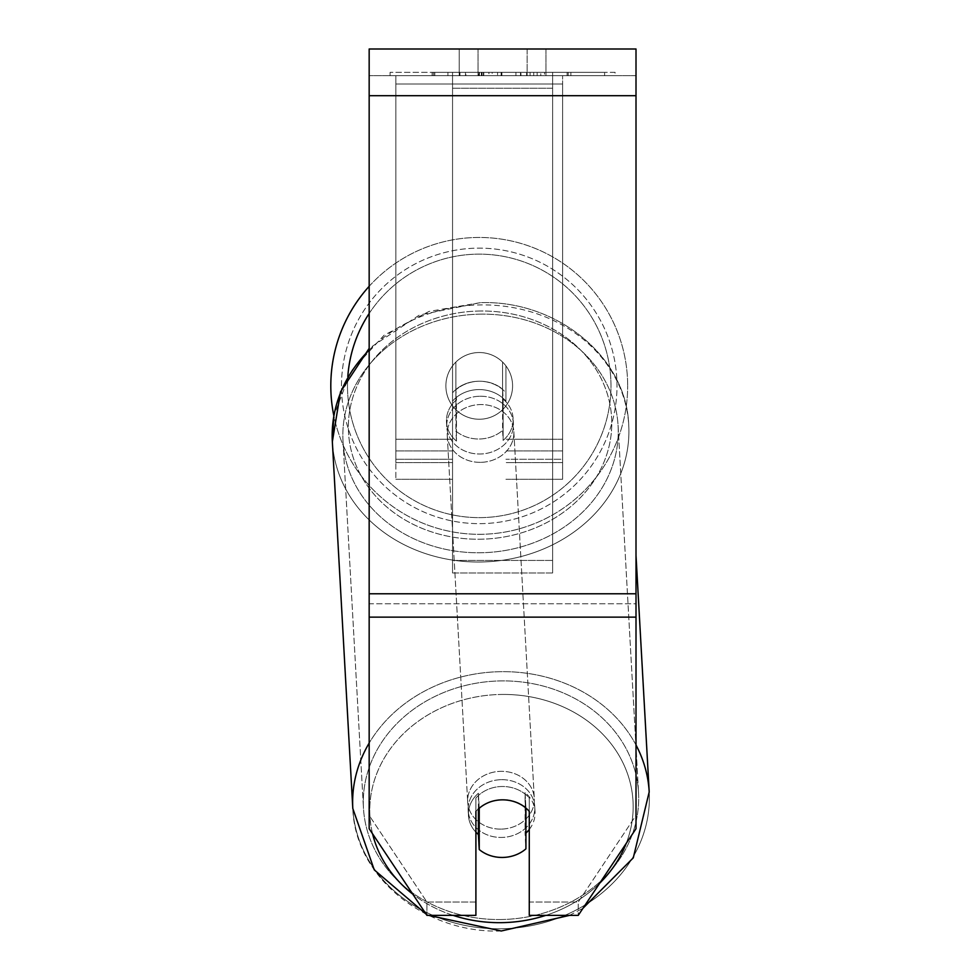 <?xml version="1.0" encoding="UTF-8"?>
<svg xmlns="http://www.w3.org/2000/svg" width="980" height="980" viewBox="0 0 980 980"><rect width="100%" height="100%" fill="white"/><g stroke="black" fill="none" stroke-linecap="round" stroke-linejoin="round"><path stroke-width="0.73" stroke-dasharray="4.9 3.68" d="M452.552 392.784A33.357 28.886 0 0 1 479.232 381.232A33.357 28.886 0 0 1 505.925 392.784L505.925 365.871A33.357 33.357 0 0 0 452.552 365.871L452.552 401.126A33.357 28.886 0 0 1 479.232 389.575A33.357 28.886 0 0 1 505.925 401.126L505.925 365.871A33.357 33.357 0 0 0 452.552 365.871L452.552 401.126A33.357 28.886 180 0 1 479.232 389.575A33.357 28.886 180 0 1 505.925 401.126L505.925 365.871A33.357 33.357 0 0 0 452.552 365.871L452.552 392.784A33.357 28.886 180 0 1 479.232 381.232A33.357 28.873 -3.2 0 1 502.581 389.158L503.132 399.166A33.357 28.873 -3.2 0 1 513.091 418.264A33.357 28.873 -3.2 0 1 503.132 440.424L502.581 430.416A33.357 28.873 -3.2 0 1 479.232 439.003A33.357 28.873 -3.2 0 1 455.896 431.077L456.46 441.074A33.357 28.873 -3.2 0 1 446.488 421.976A33.357 28.873 -3.2 0 1 456.46 399.816L455.896 389.82A33.357 28.873 -3.2 0 1 479.232 381.232A33.357 28.886 180 0 1 505.925 392.784L505.925 365.871A33.357 33.357 0 0 0 452.552 365.871L452.552 392.784M562.618 84.023L562.618 479.281L562.618 75.681L562.618 479.281L562.618 75.681L562.618 84.023L395.846 84.023L395.846 479.281L395.846 75.681L395.846 462.609L395.846 75.681L395.846 462.609L395.846 75.681L395.846 84.023L562.618 84.023L562.618 459.265L505.925 459.265L562.618 459.265L562.618 450.935L562.618 462.609L562.618 75.681L395.846 75.681L395.846 479.281L395.846 75.681L562.618 75.681L395.846 75.681L562.618 75.681L562.618 462.609L562.618 84.023M501.454 779.676A33.357 28.873 -3.2 0 1 534.762 806.699A33.357 28.873 -3.2 0 1 501.454 837.447A33.357 28.873 -3.2 0 1 468.158 810.411A33.357 28.873 -3.2 0 1 501.454 779.676A33.357 28.873 176.8 0 1 534.762 806.699A33.357 28.873 176.8 0 1 501.454 837.447A33.357 28.873 176.8 0 1 468.158 810.411A33.357 28.873 176.8 0 1 501.454 779.676M475.9 832.179A33.357 28.873 -3.2 0 1 468.44 815.421A33.357 28.873 -3.2 0 1 478.399 793.261L479.232 808.108M475.9 811.391L475.9 798.051L475.9 811.391A33.357 28.886 180 0 1 502.581 799.839A33.357 28.886 180 0 1 529.274 811.391L529.274 915.381L578.237 915.381L636.008 828.725L636.008 603.79L369.166 603.79L369.166 828.725L426.937 915.381L475.9 915.381L475.9 902.041L426.937 902.041L369.166 815.385L369.166 828.725L369.166 593.782L369.166 815.385L426.937 902.041L426.937 915.381L426.937 902.041L475.9 902.041L475.9 798.051A33.357 28.886 0 0 1 502.581 786.499A33.357 28.886 0 0 1 529.274 798.051L529.274 915.381L529.274 902.041L578.237 902.041L578.237 915.381L578.237 902.041L636.008 815.385L636.008 828.725L636.008 603.79L636.008 815.385L578.237 902.041L529.274 902.041L529.274 798.051A33.357 28.886 180 0 0 475.9 798.051L475.9 811.391A33.357 28.886 0 0 1 490.809 801.701A33.357 28.873 -3.2 0 1 502.581 799.68A33.357 28.873 -3.2 0 1 525.917 807.606L525.917 808.084M478.399 808.831L478.399 793.261A33.357 28.873 176.8 0 0 468.44 815.421L468.158 810.411L468.44 815.421A33.357 28.873 176.8 0 0 478.399 834.519L479.232 849.513A33.357 28.873 176.8 0 0 502.581 857.451A33.357 28.873 176.8 0 0 525.917 848.864L525.084 792.6A33.357 28.873 176.8 0 1 535.043 811.697A33.357 28.873 -3.2 0 0 525.084 792.6L525.917 807.606L525.917 848.864L525.084 833.858A33.357 28.873 -3.2 0 0 525.917 833.11M479.232 849.513L479.232 808.255A33.357 28.873 176.8 0 1 502.581 799.68A33.357 28.873 176.8 0 1 525.917 807.606L525.084 792.6L525.084 833.858A33.357 28.873 176.8 0 0 535.043 811.697L534.762 806.699L535.043 811.697A33.357 28.873 -3.2 0 1 529.274 829.472M480.077 396.238A33.357 28.873 -3.2 0 1 513.373 423.262A33.357 28.873 -3.2 0 1 480.077 454.01A33.357 28.873 -3.2 0 1 446.77 426.974A33.357 28.873 -3.2 0 1 480.077 396.238A33.357 28.873 176.8 0 1 513.373 423.262A33.357 28.873 176.8 0 1 480.077 454.01A33.357 28.873 176.8 0 1 446.77 426.974A33.357 28.873 176.8 0 1 480.077 396.238M455.896 389.82L455.896 431.077A33.357 28.873 176.8 0 0 479.232 439.003A33.357 28.873 176.8 0 0 502.581 430.416L502.581 389.158A33.357 28.873 176.8 0 0 479.232 381.232A33.357 28.873 176.8 0 0 455.896 389.82L456.46 441.074L455.896 389.82M503.132 399.166L503.132 440.424A33.357 28.873 176.8 0 0 513.091 418.264L513.373 423.262L513.091 418.264A33.357 28.873 176.8 0 0 503.132 399.166L503.132 440.424L503.132 399.166M480.543 462.34A33.357 28.873 -3.2 0 1 447.235 435.316A33.357 28.873 -3.2 0 1 480.543 404.569A33.357 28.873 -3.2 0 1 513.839 431.604A33.357 28.873 -3.2 0 1 480.543 462.34A33.357 28.873 176.8 0 1 447.235 435.316A33.357 28.873 176.8 0 1 480.543 404.569A33.357 28.873 176.8 0 1 513.839 431.604A33.357 28.873 176.8 0 1 480.543 462.34M501.001 829.105A33.357 28.873 -3.2 0 1 467.693 802.081A33.357 28.873 -3.2 0 1 501.001 771.334A33.357 28.873 -3.2 0 1 534.296 798.369A33.357 28.873 -3.2 0 1 501.001 829.105A33.357 28.873 176.8 0 1 467.693 802.081A33.357 28.873 176.8 0 1 501.001 771.334A33.357 28.873 176.8 0 1 534.296 798.369A33.357 28.873 176.8 0 1 501.001 829.105M501.001 919.522A137.751 119.254 -3.2 0 1 363.445 807.9A137.751 119.254 -3.2 0 1 501.001 680.916A137.751 119.254 -3.2 0 1 638.543 792.551A137.751 119.254 -3.2 0 1 501.001 919.522A137.751 119.254 176.8 0 1 363.445 807.9A137.751 119.254 176.8 0 1 501.001 680.916A137.751 119.254 176.8 0 1 638.543 792.551A137.751 119.254 176.8 0 1 501.001 919.522M480.543 314.151A137.751 119.254 -3.2 0 1 618.086 425.786A137.751 119.254 -3.2 0 1 480.543 552.757A137.751 119.254 -3.2 0 1 343 441.123A137.751 119.254 -3.2 0 1 480.543 314.151A137.751 119.254 176.8 0 1 618.086 425.786A137.751 119.254 176.8 0 1 480.543 552.757A137.751 119.254 176.8 0 1 343 441.123A137.751 119.254 176.8 0 1 480.543 314.151M615.085 72.349L390.089 72.349L615.085 72.349L615.085 75.681L390.089 75.681L615.085 75.681M390.089 72.349L390.089 75.681M636.008 75.681L369.166 75.681L369.166 49L369.166 95.697L369.166 49L636.008 49L636.008 75.681L369.166 75.681L369.166 603.79L636.008 603.79L636.008 75.681M492.168 75.681L568.229 75.681L492.168 75.681L492.168 72.349L434.802 72.349L434.802 75.681L568.229 75.681L434.679 75.681L568.229 75.681L434.802 75.681L434.802 72.349L530.107 72.349L530.107 75.681L530.107 72.349L568.216 72.349L568.229 75.681L568.229 72.349L434.679 72.349L434.679 75.681L434.679 72.349L568.229 72.349L568.229 75.681L568.229 72.349L544.549 72.349L544.549 75.681L544.549 72.349L568.229 72.349L568.216 75.681L568.216 72.349L434.802 72.349L434.802 75.681L434.802 72.349L568.229 72.349L568.229 75.681L568.229 72.349L492.168 72.349M527.13 75.681L459.228 75.681L545.946 75.681L527.13 75.681L527.13 49L545.946 49L459.228 49L545.946 49L527.13 49L527.13 75.681M459.228 75.681L478.044 75.681L459.228 75.681L459.228 49L459.228 75.681M552.622 75.681L452.552 75.681L604.611 75.681L452.552 75.681L452.552 72.349L452.552 572.969L452.552 75.681L552.622 75.681L552.622 72.349L552.622 75.681L552.622 72.349L452.552 72.349L552.622 72.349L552.622 75.681L552.622 72.349L604.611 72.349L604.611 75.681L604.611 72.349L452.552 72.349L552.622 72.349L552.622 560.425L452.552 560.425L452.552 75.681L452.552 88.225L552.622 88.225L552.622 75.681L552.622 572.969L452.552 572.969L452.552 88.225L552.622 88.225L552.622 75.681M540.776 75.681L432.131 75.681L540.776 75.681L540.776 72.349L570.887 72.349L570.887 75.681M478.044 75.681L478.044 49L478.044 75.681M636.008 593.782L636.008 95.697L636.008 617.13L636.008 593.782L369.166 593.782M529.274 798.051L529.274 811.391L529.274 798.051M479.049 72.349L567.101 72.349L433.393 72.349L479.049 72.349L479.049 75.681L567.101 75.681L479.049 75.681M447.909 72.349L447.909 75.681M433.393 72.349L433.393 75.681L433.393 72.349M567.101 72.349L567.101 75.681L526.603 75.681L567.101 75.681L567.101 72.349M526.603 72.349L526.603 75.681L526.603 72.349M520.49 72.349L520.49 75.681M604.611 72.349L552.622 72.349L604.611 72.349M478.252 72.349L515.946 72.349L478.252 72.349L478.252 75.681L515.946 75.681L478.252 75.681M515.946 72.349L515.946 75.681L515.946 72.349M483.41 72.349L501.135 72.349L483.41 72.349L483.41 75.681L465.868 75.681L501.135 75.681L483.41 75.681M570.887 72.349L432.131 72.349L481.499 72.349L465.868 72.349L465.868 75.681M465.868 72.349L501.135 72.349L501.135 75.681L501.135 72.349L537.163 72.349L537.163 75.681M518.665 72.349L568.229 72.349L518.665 72.349L518.665 75.681M533.72 72.349L533.72 75.681M568.229 72.349L568.229 75.681L568.229 72.349M488.934 72.349L434.802 72.349L434.802 75.681L434.802 72.349L488.934 72.349L488.934 75.681M432.131 72.349L432.131 75.681M459.963 72.349L459.963 75.681M481.499 72.349L481.499 75.681M537.163 72.349L520.956 72.349L520.956 75.681M520.956 72.349L540.776 72.349M481.719 75.681L465.488 75.681L497.571 75.681L481.719 75.681L481.719 72.349L465.488 72.349L465.488 75.681L465.488 72.349L497.571 72.349L497.571 75.681L497.571 72.349L481.719 72.349M562.618 75.681L395.846 75.681L562.618 75.681M369.166 286.307A148.433 148.433 0 0 1 627.666 385.887A148.433 148.433 0 0 0 479.232 237.454A148.433 148.433 0 0 0 330.799 385.887A148.433 148.433 0 0 0 479.232 534.321A148.433 148.433 0 0 0 627.666 385.887A148.433 148.433 0 0 1 333.825 415.692L350.865 371.457L384.038 335.27L429.044 311.432L480.31 302.673C556.224 299.954 626.575 356.647 628.744 425.185A148.433 128.49 -3.2 0 1 480.543 562.005A148.433 128.49 -3.2 0 1 332.343 441.723A148.433 128.49 176.8 0 1 480.543 304.915A148.433 128.49 -3.2 0 1 628.744 425.185A148.433 128.49 176.8 0 1 480.543 562.005A148.433 128.49 176.8 0 1 332.343 441.723L332.343 441.723M512.589 385.887A33.357 33.357 0 0 1 479.232 419.244A33.357 33.357 0 0 1 445.876 385.887A33.357 33.357 0 0 1 479.232 352.531A33.357 33.357 0 0 1 502.581 409.714A33.357 33.357 0 0 1 445.876 385.887A33.357 33.357 0 0 1 502.581 362.073L502.581 409.714A33.357 33.357 0 0 1 455.884 409.714L455.884 362.073A33.357 33.357 0 0 1 512.589 385.887A33.357 33.357 0 0 1 479.232 419.244A33.357 33.357 0 0 1 445.876 385.887A33.357 33.357 0 0 1 479.232 352.531A33.357 33.357 0 0 1 502.581 409.714L502.581 362.073A33.357 33.357 0 0 1 479.232 419.244A33.357 33.357 0 0 1 455.884 362.073L455.884 409.714A33.357 33.357 0 0 1 479.232 352.531A33.357 33.357 0 0 1 512.589 385.887A33.357 33.357 0 0 1 479.232 419.244A33.357 33.357 0 0 1 445.876 385.887A33.357 33.357 0 0 1 479.232 352.531A33.357 33.357 0 0 1 512.589 385.887M502.581 362.073L502.581 409.714L502.581 362.073M455.884 409.714L455.884 362.073L455.884 409.714M341.481 385.887A137.751 137.751 0 0 1 479.232 248.136A137.751 137.751 0 0 1 616.996 385.887A137.751 137.751 0 0 1 479.232 523.651A137.751 137.751 0 0 1 341.481 385.887A137.751 137.751 0 0 1 479.232 248.136A137.751 137.751 0 0 1 616.996 385.887A137.751 137.751 0 0 1 479.232 523.651A137.751 137.751 0 0 1 341.481 385.887M479.232 808.255L478.399 793.261L478.399 834.519M456.46 441.074A33.357 28.873 176.8 0 1 446.488 421.976A33.357 28.873 176.8 0 1 456.46 399.816L456.46 441.074M552.622 572.969L552.622 88.225L552.622 572.969L452.552 572.969L452.552 560.425L552.622 560.425L552.622 572.969M452.552 459.265L395.846 459.265L452.552 459.265M452.552 439.261L395.846 439.261L452.552 439.261M452.552 450.935L395.846 450.935L452.552 450.935M562.618 439.261L505.925 439.261L562.618 439.261M562.618 450.935L505.925 450.935L562.618 450.935M636.008 745.033A148.433 128.49 176.8 0 0 501.001 671.68A148.433 128.49 176.8 0 0 369.166 743.073M501.233 931C425.308 933.732 354.956 877.039 352.8 808.488L352.8 808.488A148.433 128.49 176.8 0 0 501.001 928.77A148.433 128.49 176.8 0 0 649.201 791.95A148.433 128.49 -3.2 0 0 501.001 671.68A148.433 128.49 -3.2 0 0 352.8 808.488A148.433 128.49 -3.2 0 0 501.001 928.77A148.433 128.49 -3.2 0 0 649.201 791.95L636.008 555.489M453.164 915.381A131.749 114.06 -3.2 0 1 412.788 894.152M372.584 833.845A131.749 114.06 -3.2 0 1 501.454 694.452A131.749 114.06 -3.2 0 1 626.196 843.449M369.166 350.08A148.433 128.49 -3.2 0 1 480.543 304.915A148.433 128.49 176.8 0 1 628.744 425.185C626.575 356.647 556.224 299.954 480.31 302.673L419.403 315.033L369.166 348.378M480.077 311.015A131.749 114.06 176.8 0 0 348.365 426.962A131.749 114.06 176.8 0 0 480.077 539.221A131.749 114.06 176.8 0 0 611.777 423.287A131.749 114.06 176.8 0 0 480.077 311.015A131.749 114.06 -3.2 0 0 348.365 426.962A131.749 114.06 -3.2 0 0 480.077 539.221A131.749 114.06 -3.2 0 0 611.777 423.287A131.749 114.06 -3.2 0 0 480.077 311.015M599.699 883.176A131.749 114.06 -3.2 0 1 545.787 915.381M636.008 95.697L369.166 95.697M636.008 617.13L369.166 617.13M479.428 72.349L479.428 75.681M482.074 72.349L482.074 75.681M481.695 72.349L481.695 75.681M483.789 72.349L483.789 75.681M501.895 72.349L501.895 75.681M501.515 72.349L501.515 75.681L501.515 72.349M501.135 72.349L501.135 75.681M481.339 72.349L481.339 75.681M347.814 376.59A131.749 131.749 0 0 0 347.484 385.887A131.749 131.749 0 0 1 479.232 254.139A131.749 131.749 0 0 1 610.993 385.887A131.749 131.749 0 0 1 479.232 517.636A131.749 131.749 0 0 1 347.484 385.887A131.749 131.749 0 0 0 479.232 517.636A131.749 131.749 0 0 0 517.024 259.675A131.749 131.749 0 0 0 369.166 313.478M501.454 694.452A131.749 114.06 176.8 0 1 633.166 806.724A131.749 114.06 176.8 0 1 501.454 922.658A131.749 114.06 176.8 0 1 369.754 810.399A131.749 114.06 176.8 0 1 501.454 694.452M395.846 479.281L452.552 479.281L395.846 479.281M452.552 462.609L395.846 462.609L452.552 462.609M505.925 479.281L562.618 479.281L505.925 479.281M562.618 462.609L505.925 462.609L562.618 462.609M426.055 914.071L428.75 915.381M446.77 426.974L446.488 421.976L446.77 426.974M569.527 915.381L583.014 908.215L569.527 915.381M447.235 435.316L467.693 802.081L447.235 435.316M513.839 431.604L534.296 798.369L513.839 431.604M618.086 425.786L638.543 792.551L618.086 425.786M343 441.123L363.445 807.9L343 441.123M545.946 49L545.946 75.681L545.946 49"/><path stroke-width="1.47" d="M525.917 808.084L525.917 848.864A33.357 28.873 -3.2 0 1 502.581 857.451A33.357 28.873 -3.2 0 1 479.232 849.513L479.232 808.108M475.9 832.179A33.357 28.873 -3.2 0 0 478.399 834.519L479.232 849.513M479.232 808.255A33.357 28.873 -3.2 0 1 490.809 801.701A33.357 28.886 0 0 1 529.274 811.391L529.274 915.381L578.237 915.381L636.008 828.725L636.008 617.13L369.166 617.13L369.166 828.725L426.937 915.381L475.9 915.381L475.9 811.391M529.274 829.472A33.357 28.873 -3.2 0 1 525.917 833.11M478.399 834.519L478.399 808.831M636.008 617.13L636.008 49L369.166 49L369.166 617.13M369.166 350.08A148.433 128.49 -3.2 0 0 332.343 441.723L333.825 415.692A148.433 148.433 0 0 1 369.166 286.307M369.166 743.073A148.433 128.49 176.8 0 0 352.8 808.488L374.274 869.897L426.055 914.071M545.787 915.381A131.749 114.06 -3.2 0 1 501.454 922.658A131.749 114.06 -3.2 0 1 453.164 915.381M412.788 894.152A131.749 114.06 -3.2 0 1 372.584 833.845M626.196 843.449A131.749 114.06 -3.2 0 1 599.699 883.176M636.008 555.489L649.201 791.95A148.433 128.49 176.8 0 0 636.008 745.033M636.008 95.697L369.166 95.697M636.008 593.782L369.166 593.782M369.166 313.478A131.749 131.749 0 0 0 347.814 376.59M428.75 915.381L501.233 931L569.527 915.381L501.233 931M332.343 441.723L352.8 808.488L332.343 441.723L340.526 391.853L369.166 348.378M583.014 908.215L633.276 857.867L649.201 791.95L633.276 857.867L583.014 908.215"/></g></svg>
